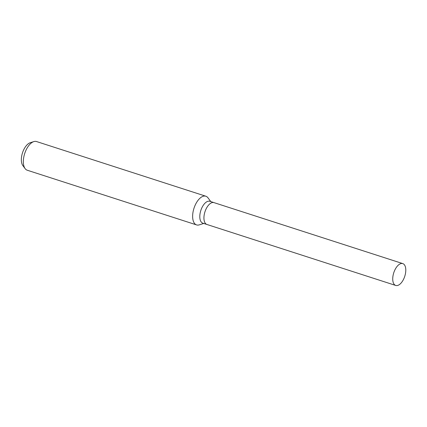 <?xml version="1.0" encoding="UTF-8"?>
<svg xmlns="http://www.w3.org/2000/svg" width="427" height="427" viewBox="0 0 427 427"><rect width="100%" height="100%" fill="white"/><g stroke="black" fill="none" stroke-linecap="round" stroke-linejoin="round"><path stroke-width="0.64" d="M214.039 202.644A11.481 5.775 107.9 0 0 213.986 202.628L209.854 201.293A11.481 5.775 107.9 0 0 200.866 210.33A11.481 5.775 107.9 0 0 202.798 223.145L206.93 224.479A11.481 5.775 107.9 0 0 206.978 224.495M206.93 224.479A11.481 5.775 107.9 0 1 204.997 211.664A11.481 5.775 107.9 0 1 213.986 202.628A11.481 5.775 107.9 0 0 204.997 211.664A11.481 5.775 107.9 0 0 206.93 224.479L395.733 285.455A11.481 5.775 107.9 0 0 404.721 276.418A11.481 5.775 107.9 0 0 402.789 263.603A11.481 5.775 107.9 0 0 393.801 272.639A11.481 5.775 107.9 0 0 395.733 285.455M210.805 201.597L207.997 197.84A15.078 7.585 107.9 0 0 205.841 196.223A15.078 7.585 107.9 0 0 194.039 208.088A15.078 7.585 107.9 0 0 196.575 224.912A15.078 7.585 107.9 0 0 199.27 224.864L203.748 223.454M205.841 196.223L36.541 141.545A15.078 7.585 107.9 0 0 33.845 141.593A15.078 7.585 107.9 0 0 24.739 153.41A15.078 7.585 107.9 0 0 25.118 168.617A15.078 7.585 107.9 0 0 27.275 170.234L196.575 224.912M33.845 141.593L30.242 142.73A12.757 6.416 107.9 0 0 22.535 152.722A12.757 6.416 107.9 0 0 22.855 165.591L25.118 168.617M213.986 202.628L402.789 263.603"/></g></svg>
